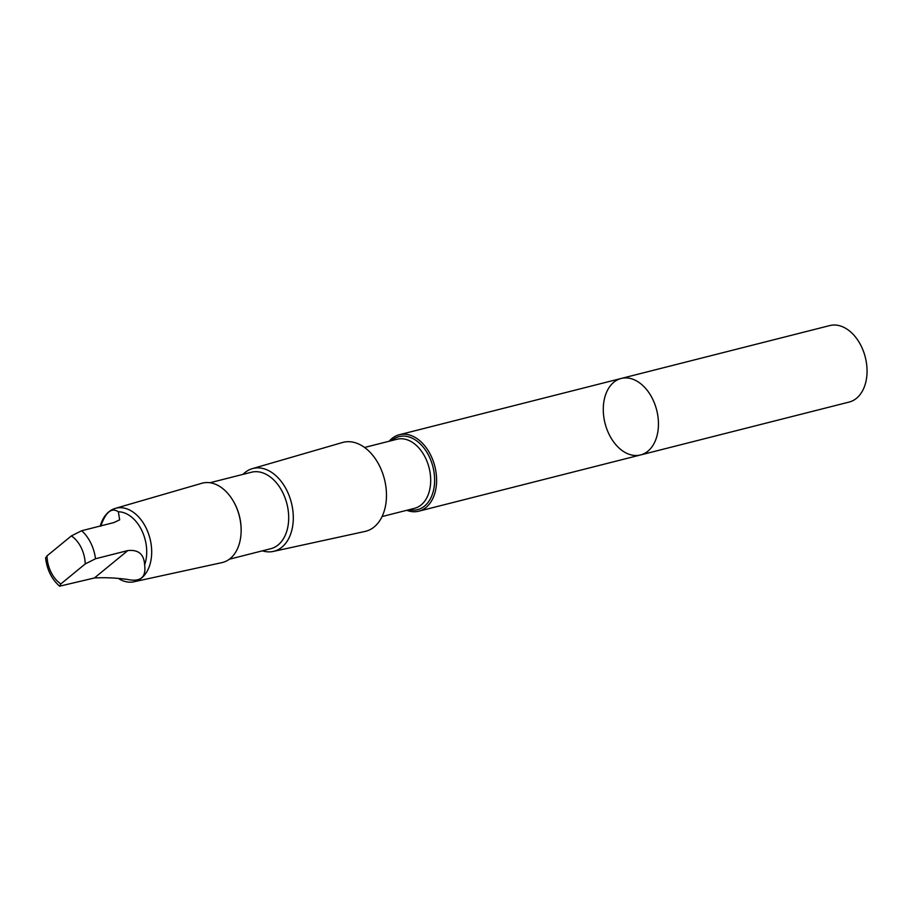 <?xml version="1.0" encoding="UTF-8"?>
<svg xmlns="http://www.w3.org/2000/svg" width="912" height="912" viewBox="0 0 912 912"><rect width="100%" height="100%" fill="white"/><g stroke="black" fill="none" stroke-linecap="round" stroke-linejoin="round"><path stroke-width="1.37" d="M650.621 395.341A39.444 26.653 75.8 0 1 640.555 454.951A39.444 26.653 75.8 0 1 605.032 423.259A39.444 26.653 75.8 0 1 621.163 378.469A39.444 26.653 75.8 0 1 650.621 395.341A39.444 26.653 75.8 0 1 640.555 454.951L849.163 402.055A39.455 26.653 -104.2 0 0 859.229 342.445A39.455 26.653 -104.2 0 0 829.772 325.573L621.163 378.469A39.444 26.653 75.8 0 1 650.621 395.341M144.632 564.904C144.028 554.222 138.419 549.446 127.817 550.574L95.509 558.76L85.226 563.935L60.853 583.919L59.576 586.188L94.392 577.98C104.333 577.376 115.208 577.832 127.007 579.359C140.437 582.244 146.308 577.433 144.632 564.904A34.36 23.21 -104.2 0 0 139.901 526.954A34.36 23.21 -104.2 0 0 118.366 511.78C111.606 507.197 105.735 512.02 100.742 526.235M59.611 586.222C51.608 579.074 46.934 569.635 45.6 557.893L46.991 555.898L71.364 535.914L81.658 530.738L113.966 522.542L119.654 519.84L118.366 511.78M406.706 510.31A39.444 26.653 -104.2 0 0 418.722 511.199A39.444 26.653 -104.2 0 0 428.777 451.6A39.444 26.653 -104.2 0 0 399.331 434.728A39.444 26.653 -104.2 0 0 389.185 441.237M262.417 550.837A42.716 28.853 -104.2 0 0 273.292 551.429L364.971 531.457A45.885 30.997 -104.2 0 0 377.374 461.962A45.885 30.997 -104.2 0 0 342.422 442.525L252.305 468.654A42.716 28.853 -104.2 0 0 243.025 474.354M273.292 551.429A42.716 28.853 -104.2 0 0 284.829 486.746A42.716 28.853 -104.2 0 0 252.305 468.654M229.357 559.216L270.807 548.705A39.455 26.653 -104.2 0 0 280.873 489.106A39.455 26.653 -104.2 0 0 251.416 472.234L209.965 482.744M119.278 579.017A37.882 25.593 -104.2 0 0 133.939 581.788L221.958 562.613A40.926 27.656 -104.2 0 0 241.099 532.448L241.121 531.833A39.455 26.653 -104.2 0 0 233.358 501.212A39.455 26.653 -104.2 0 0 233.324 501.155M241.099 532.448A40.926 27.656 -104.2 0 0 233.039 500.677A40.926 27.656 -104.2 0 0 233.016 500.62A40.926 27.656 -104.2 0 0 201.837 483.28L115.322 508.372A37.882 25.593 -104.2 0 0 100.252 526.019M133.939 581.788A37.882 25.593 -104.2 0 0 144.176 524.411A37.882 25.593 -104.2 0 0 115.322 508.372M95.509 558.76A34.36 23.21 -104.2 0 0 81.658 530.738M85.226 563.935A27.349 18.479 -104.2 0 0 79.8 545.102A27.349 18.479 -104.2 0 0 71.364 535.914M409.055 509.717A37.666 25.445 -104.2 0 0 432.71 493.267A37.666 25.445 -104.2 0 0 427.158 452.751A37.666 25.445 -104.2 0 0 391.533 440.633M382.082 516.557L414.527 508.326A35.636 24.077 -104.2 0 0 423.624 454.484A35.636 24.077 -104.2 0 0 397.016 439.242L364.561 447.473M46.991 555.898A27.349 18.479 -104.2 0 0 60.853 583.919M94.392 577.98L127.817 550.574M418.722 511.199L640.555 454.951M399.331 434.728L621.163 378.469"/></g></svg>
